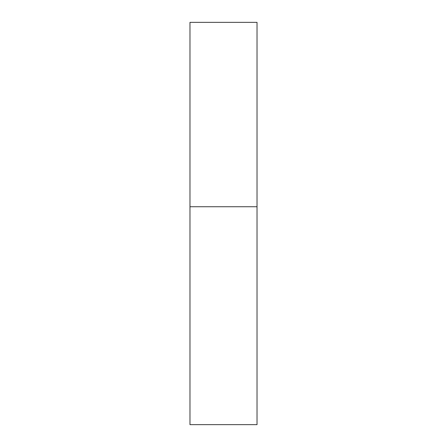 <?xml version="1.0" encoding="UTF-8"?>
<svg xmlns="http://www.w3.org/2000/svg" width="447" height="447" viewBox="0 0 447 447"><rect width="100%" height="100%" fill="white"/><g stroke="black" fill="none" stroke-linecap="round" stroke-linejoin="round"><path stroke-width="0.34" stroke-dasharray="2.23 1.68" d="M223.5 206.737L257.025 206.737L223.5 206.737M189.975 424.65L257.025 424.65M257.025 22.35L189.975 22.35"/><path stroke-width="0.67" d="M257.025 206.737L189.975 206.737L257.025 206.737L257.025 22.35L189.975 22.35L189.975 424.65L257.025 424.65L257.025 206.737"/></g></svg>
